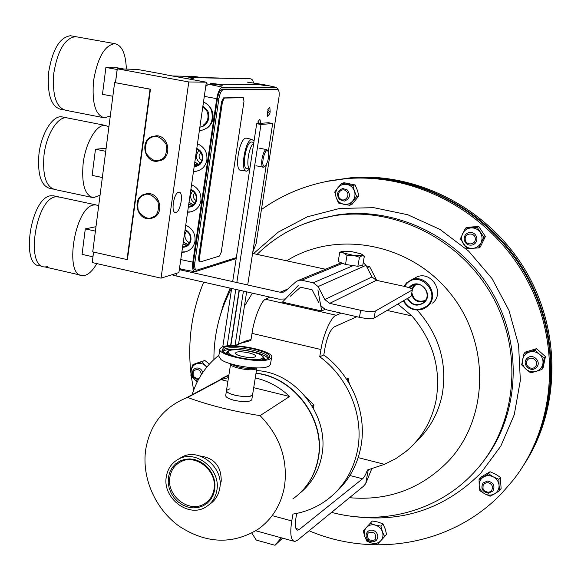 <?xml version="1.0" encoding="UTF-8"?>
<svg xmlns="http://www.w3.org/2000/svg" width="581" height="581" viewBox="0 0 581 581"><rect width="100%" height="100%" fill="white"/><g stroke="black" fill="none" stroke-linecap="round" stroke-linejoin="round"><path stroke-width="0.87" d="M335.615 492.427C348.949 480.407 357.38 465.134 360.932 446.607C367.25 413.505 351.977 375.653 323.799 354.962L325.113 347.3C327.335 336.501 330.342 329.725 334.14 326.958L356.821 316.718M273.317 515.935L291.771 520.939L292.94 514.091C305.679 512.05 317.197 507.191 327.495 499.507C343.524 487.132 353.582 470.465 357.664 449.512C364.055 415.96 348.418 377.563 319.732 356.763L323.799 354.962M415.793 441.981C429.577 429.25 438.401 413.352 442.286 394.281C447.414 362.827 439.054 334.772 417.223 310.123M397.898 304.052L411.944 315.962L387.077 310.421M358.179 457.617L384.535 464.321L395.712 458.707L405.959 451.481C421.755 438.27 431.799 421.16 436.091 400.171C441.211 368.957 433.157 340.887 411.944 315.962M296.717 513.401L295.947 517.896C294.77 525.435 295.366 529.523 297.726 530.162L296.913 529.945M251.043 339.449L245.567 341.083L234.709 345.739M252.001 333.378C253.941 318.947 261.435 300.181 265.517 299.251L336.225 315.251C331.519 316.071 323.058 334.91 320.966 349.515L252.001 333.378L250.869 340.539L241.413 343.102L234.651 345.768M265.517 299.251L269.737 297.065M320.966 349.515L319.732 356.763M336.225 315.251L341.076 313.166M218.921 355.252C206.03 365.522 197.097 378.681 192.115 394.739M325.324 309.186L321.707 311.002L282.431 302.12L298.176 285.547M295.911 528.499L299.338 529.436L362.58 478.78L349.885 475.505M291.771 520.939C289.81 533.598 290.812 540.446 294.77 541.499L297.559 540.214L363.408 486.319L365.725 483.653L371.724 468.823M384.535 464.321L367.403 470.014C365.776 474.474 364.164 477.4 362.58 478.78M368.252 469.797L365.725 483.653M299.338 529.436L297.726 530.162M376.72 280.391L369.618 266.635L366.284 265.916M367.214 267.718L369.618 266.635M321.707 311.002L317.916 289.934M282.606 538.151L275.002 545.261L256.272 540.076L251.82 533.104M281.284 537.788L275.002 545.261M524.796 463.355C560.571 408.051 561.369 329.63 524.665 269.076C487.953 208.514 417.884 172.477 352.021 177.583L328.592 180.981M524.026 464.568C559.743 409.002 560.375 330.349 523.466 269.649C486.551 208.942 416.279 172.847 350.241 177.968L326.253 181.475M261.428 209.574C286.753 191.577 315.468 181.236 347.561 178.541C416.693 173.123 490.255 212.951 526.11 278.183C562.03 343.371 555.756 425.793 513.401 479.848L502.274 492.746C453.144 544.884 373.59 558.406 309.092 530.765M325.796 181.57L349.37 178.156C415.611 173.022 486.13 209.305 523.082 270.267C560.033 331.235 559.242 410.164 523.249 465.788M193.626 390.229L191.243 375.922M190.917 373.205C187.445 341.584 191.701 311.234 203.677 282.163M547.041 408.007C557.862 358.346 546.641 302.846 516.371 259.329C485.876 215.958 437.783 186.537 387.788 179.478M347.968 178.454L344.38 178.81M253.665 83.098L252.612 80.011L250.919 78.849L194.453 77.665L191.41 79.452M194.453 77.665L193.132 77.426L190.19 79.234M250.919 78.849L188.876 77.433M194.838 76.525L192.928 76.438M204.251 503.909C209.618 500.699 212.878 495.811 214.033 489.238C217.643 471.235 196.058 453.434 180.996 461.655C174.808 464.836 171.097 470.036 169.863 477.255C166.275 495.789 189.065 513.568 204.251 503.909C209.588 500.706 212.864 495.869 214.069 489.376M229.967 388.754L226.496 390.41C226.379 392.088 229.183 393.693 234.913 395.225C244.536 397.179 250.433 397.012 252.59 394.724L251.827 395.574C247.477 398.748 224.644 394.085 226.496 390.41L230.606 363.982M226.459 390.65L225.719 395.443C225.595 397.143 228.391 398.762 234.114 400.302C243.73 402.255 249.619 402.074 251.784 399.757L251.82 399.532M166.319 476.703C167.735 468.409 172.012 462.447 179.144 458.823C196.516 449.498 220.991 469.782 216.866 490.291C215.544 497.779 211.825 503.378 205.703 507.082C188.367 518.237 162.23 497.917 166.319 476.703M178.374 459.208L182.238 456.869C199.53 447.581 223.881 467.749 219.771 488.156C218.521 495.302 215.035 500.742 209.313 504.475M199.987 455.998C214.28 457.893 221.361 466.267 221.223 481.119L220.061 485.331M260.07 415.64C279.926 435.968 288.067 459.578 284.487 486.471C281.073 504.94 272.169 519.276 257.768 529.487C232.197 544.767 205.994 543.678 179.18 526.219C155.294 509.029 141.662 478.01 145.671 449.796C149.891 424.958 163.181 407.782 185.542 398.254L187.67 397.484C208.397 405.153 232.531 411.21 260.07 415.64L289.585 396.482C279.541 387.033 268.11 380.845 255.277 377.911M212.857 383.642L225.66 376.786L228.783 375.682M256.01 373.329C294.291 377.287 325.803 420.346 318.112 458.554C314.829 475.81 306.419 489.26 292.868 498.897M228.486 377.592L220.969 379.647L187.67 397.484M289.585 396.482L253.715 387.68M227.905 381.347L220.969 379.647M181.86 252.023L186.218 251.733M185.724 225.196C192.471 228.406 195.572 233.707 195.013 241.108C193.974 246.969 190.503 250.636 184.598 252.103L181.831 252.219M187.634 211.985L191.185 211.84M191.563 184.751C198.361 187.939 201.476 193.284 200.903 200.779C199.704 207.148 195.899 210.925 189.493 212.116L187.612 212.145M193.488 171.41L196.153 171.373M197.475 143.761C204.323 146.928 207.461 152.309 206.88 159.906C205.478 166.82 201.324 170.698 194.41 171.54L193.466 171.526M205.892 103.316C211.31 107.115 213.655 112.169 212.936 118.473C212.392 122.438 210.366 125.707 206.872 128.278M214.011 84.165L210.62 83.323L218.42 84.209L222.196 85.356L214.011 84.165L208.666 84.114L205.747 86.387M259.148 84.615L255.814 83.838L262.859 84.652L266.163 85.756L259.148 84.615L218.42 84.209M201.789 160.472L199.857 158.78L199.101 156.681L199.116 155.338L200.772 152.382M196.08 200.576L194.352 199.254L193.379 197.228L193.313 195.419L194.577 192.848M182.543 247.288C187.089 247.194 189.893 244.783 190.946 240.047C191.294 235.152 189.341 231.696 185.078 229.677M182.688 246.25L184.867 246.112C187.946 245.255 189.805 243.134 190.452 239.771C190.75 235.269 188.927 232.146 184.976 230.388M188.324 207.185C192.914 207.047 195.739 204.577 196.806 199.777C197.155 194.817 195.187 191.338 190.902 189.333M188.469 206.161L190.161 206.102C193.531 205.362 195.579 203.168 196.298 199.53C196.603 194.969 194.773 191.824 190.793 190.089M194.185 166.544C198.811 166.355 201.665 163.827 202.74 158.962C203.103 153.936 201.12 150.435 196.792 148.453M194.33 165.534L195.492 165.527C199.174 164.946 201.418 162.68 202.224 158.744C202.544 154.125 200.692 150.958 196.683 149.244L196.698 149.244M188.019 244.456L183.298 242.045M189.413 242.735C186.145 241.006 184.664 238.232 184.954 234.412L186.348 231.027M182.979 244.26L187.075 245.182M188.723 204.403L192.42 205.325M194.555 164.009L197.801 164.91M198.796 164.35L194.831 162.084M200.365 162.949C197.431 161.119 196.124 158.402 196.443 154.807L198.767 150.312M193.393 204.686L189.021 202.333M194.875 203.125C191.759 201.346 190.357 198.593 190.662 194.867L192.5 190.917M187.874 244.586L183.269 242.219M188.999 202.508L193.233 204.81M194.802 162.266L198.622 164.467M236.184 258.589L194.925 271.755C192.841 271.269 192.144 268.073 192.819 262.162L216.749 98.661C218.028 91.682 219.959 87.854 222.559 87.172L276.491 87.411L278.219 89.735M179.587 267.768L181.279 269.199M264.297 84.761L262.859 84.652M300.086 493.029C311.677 483.515 318.925 470.995 321.83 455.468C329.855 416.134 295.823 372.181 256.453 370.576M228.907 374.883L221.484 378.572M298.191 494.743C308.889 485.288 315.599 473.159 318.33 458.365C326.05 420.092 294.393 376.982 256.039 373.155M228.798 375.624L225.929 376.648L213.133 383.489M176.413 273.346L176.036 275.924L278.967 299.15L285.431 298.968M176.036 275.924L171.911 274.755M290.246 296.31L300.559 287.21L312.077 289.766L318.802 302.716M320.734 305.584L323.711 308.25L327.256 309.985L359.443 317.313L360.678 310.305L329.703 303.362L324.837 299.549L318.105 286.571L313.246 282.78L301.713 280.231L298.692 280.274L296.019 281.691L285.721 290.805L283.179 292.178L280.086 292.236L179.318 269.649M411.217 296.012L412.372 289.745C412.219 288.713 409.511 287.588 404.238 286.368L376.365 280.311L371.993 276.926L365.986 265.343L363.234 262.554M360.678 310.305C367.86 311.757 372.741 312.019 375.326 311.096L374.077 318.068L410.92 296.39M374.077 318.068C371.491 319.02 366.618 318.773 359.443 317.313M375.326 311.096L412.082 290.064M325.491 269.25L252.59 253.41M178.708 192.209C173.857 192.543 170.596 212.871 175.433 212.508L175.825 212.479C180.662 211.949 183.857 191.919 179.042 192.188L178.708 192.209M93.577 252.067L92.219 262.554L161.046 278.161L178.897 272.562L206.349 82.197L163.37 74.31M163.384 74.194L137.559 69.459L117.304 68.805L115.51 82.647M161.046 278.161L188.781 81.965L206.349 82.197M188.781 81.965L117.304 68.805M110.31 115.931L104.478 117.841C95.4 115.307 91.754 102.946 93.556 80.759C97.572 57.606 104.653 45.238 114.798 43.655C121.894 45.158 125.75 53.641 126.36 69.103M114.798 43.655L75.574 36.647C64.941 38.106 57.672 50.329 53.772 73.3C52.188 95.328 56.183 107.659 65.762 110.288C56.183 107.659 52.188 95.328 53.772 73.3C57.672 50.329 64.941 38.106 75.574 36.647L70.504 35.739C59.807 37.191 52.515 49.385 48.63 72.334C47.076 94.347 51.113 106.672 60.758 109.315L64.026 109.947M100.063 195.172L93.396 197.7C84.826 195.499 81.413 184.104 83.141 163.501C85.516 142.904 96.504 124.196 105.139 125.365L108.901 126.803M105.139 125.365L66.561 117.776C57.468 116.512 46.182 134.988 43.974 155.439C42.442 175.905 46.189 187.285 55.217 189.58C46.189 187.285 42.442 175.905 43.974 155.439C46.182 134.988 57.468 116.512 66.561 117.776L61.571 116.796C52.421 115.525 41.106 133.964 38.92 154.393C37.409 174.845 41.193 186.218 50.286 188.527L53.234 189.159M96.795 263.585C93.062 270.158 89.133 274.072 85.015 275.336L82.589 275.605C63.54 276.745 74.789 206.284 94.064 204.94L95.742 204.846L98.69 205.761M59.741 197.133L56.023 196.785C35.797 197.881 24.954 267.812 44.94 266.94L47.489 266.708M347.518 380.693L348.099 378.253L346.61 379.284M348.099 378.253L349.341 383.692M348.44 382.182L347.736 379.451M252.786 252.103L256.098 243.628L278.902 97.877C279.541 92.8 279.083 89.968 277.536 89.387L223.67 89.365C221.521 89.939 219.916 93.12 218.855 98.908L194.896 262.249C194.33 267.115 194.896 269.78 196.603 270.223L236.336 257.608M276.483 89.191L222.276 89.104C220.119 89.677 218.507 92.858 217.447 98.647L193.538 261.944C192.972 266.817 193.546 269.475 195.252 269.918L196.189 270.129M268.211 358.361C261.297 363.074 223.06 356.262 222.051 350.147L223.562 347.714C232.828 342.5 276.643 352.275 268.887 357.903L268.211 358.361M223.097 351.534L223.017 350.503L224.491 349.123C232.502 344.518 270.891 352.268 268.139 357.969L267.805 358.564C266.258 352.732 231.536 346.494 224.244 350.721L223.104 351.534M254.921 356.894C251.609 359.022 234.179 355.521 235.537 353.008L236.162 352.413C239.619 350.336 256.773 353.793 255.495 356.313L254.921 356.894M264.776 359.363L264.362 358.535M270.485 364.294L269.018 366.161L266.425 367.105C256.584 369.908 228.282 365.224 220.998 359.581L218.783 356.131L219.836 349.283M221.608 347.249C230.839 342.02 274.719 350.873 271.603 357.388L270.201 358.833C261.944 364.447 216.212 355.303 219.901 348.832L221.608 347.249M252.626 394.499L251.784 399.757M232.69 281.611L256.693 123.673L268.487 122.729L272.678 123.521L268.291 151.852M222.777 346.792L231.645 288.474M239.35 290.209L230.831 345.746M236.83 282.54L260.963 124.487L272.678 123.521M227.142 345.964L235.777 289.403M266.287 164.83L247.702 284.98M246.642 291.858L238.551 344.141M243.424 291.132L235.029 345.593M230.584 345.753L239.111 290.159M256.693 123.673L260.963 124.487M475.302 238.646C475.992 245.175 465.439 245.807 465.228 239.27C464.517 232.763 475.084 232.088 475.302 238.646M476.914 238.428C476.928 241.623 475.476 243.802 472.549 244.964C467.945 245.756 465.141 243.838 464.154 239.219C464.146 235.908 465.679 233.7 468.765 232.596C473.268 231.979 475.984 233.925 476.914 238.428M488.018 492.281L484.881 491.235L482.964 488.556L483.101 485.396L484.351 483.712L486.253 482.775L488.447 482.767L490.487 483.682L491.969 485.36L492.608 487.444L491.737 490.458L490.117 491.795L488.018 492.281M488.352 493.211C482.266 491.737 480.502 488.338 483.051 483.007L487.495 481.01C493.501 482.412 495.31 485.774 492.92 491.09L488.352 493.211M416.512 284.32L414.761 285.532L412.278 289.367M411.856 292.563C413.382 299.643 417.586 302.352 424.457 300.689L425.808 299.949M407.768 298.249C411.246 304.459 416.149 306.165 422.467 303.369L423.839 302.36C431.698 296.085 424.268 281.814 414.573 284.567L409.329 287.777M415.066 284.465L411.769 288.902M411.508 294.444C414.035 300.929 418.531 303.159 424.994 301.147M407.354 298.489C411.653 305.562 417.202 306.971 423.999 302.708C434.37 294.233 419.54 277.239 409.932 286.556L408.901 287.624M403.664 300.66C409.866 310.16 417.616 311.953 426.904 306.034C441.567 294.073 420.593 270.049 407.041 283.23L404.398 286.404M403.846 286.28L406.78 282.678L411.631 279.773C426.679 273.462 440.224 296.259 427.456 306.419L423.81 308.787C414.994 311.757 408.152 309.121 403.294 300.878M413.156 278.953L417.005 276.861C431.843 270.637 445.177 293.078 432.591 303.1M265.11 166.253L263.389 167.234L262.547 166.725C260.012 163.965 263.447 148.976 266.476 149.571L267.601 150.581M263.614 166.057C260.985 163.05 265.401 147.451 267.863 151.024L267.928 151.104C269.286 156.333 268.378 161.351 265.219 166.173L263.614 166.057M346.203 191.127C351.077 195.172 344.598 203.089 340.045 198.687C335.186 194.671 341.628 186.741 346.203 191.127M347.402 190.023C350.909 195.165 349.878 198.862 344.322 201.113L339.594 199.603C336.072 194.366 337.162 190.662 342.848 188.498L347.402 190.023M535.319 366.64C531.157 371.491 523.14 364.316 527.65 359.784C531.797 354.911 539.858 362.101 535.319 366.64M536.553 367.301L536.234 367.628C530.729 373.191 521.31 364.149 526.836 358.622L527.359 358.121C532.959 352.87 542.015 361.898 536.553 367.301M199.16 378.253C193.858 378.529 192.042 376.06 193.713 370.852C197.584 368.347 200.176 369.523 201.491 374.389M198.411 379.611C192.718 378.413 191.011 375.13 193.284 369.763L195.369 368.245C198.825 367.403 201.324 368.768 202.856 372.348M368.615 539.604C366.059 533.205 368.063 531.034 374.622 533.104C377.171 539.517 375.173 541.681 368.615 539.604M368.151 540.09C365.565 537.149 365.42 534.302 367.7 531.55C370.271 529.552 372.958 529.647 375.754 531.847C378.318 534.738 378.492 537.563 376.292 540.315C373.714 542.393 370.998 542.32 368.151 540.09M71.986 36.007L70.504 35.739M63.322 117.144L61.571 116.796M95.742 204.846L57.78 196.712L56.023 196.785C35.797 197.881 24.954 267.812 44.94 266.94L80.505 275.125M54.846 196.08L51.106 195.732C30.757 196.799 19.965 266.657 40.074 265.822L42.747 266.432M364.352 256.163L362.776 265.161L357.867 266.287L345.477 264.464L338.178 261.544L339.718 252.517L343.531 252.996L347.039 255.379L353.415 255.342L359.45 257.216L362.079 255.734L364.352 256.163L362.791 254.87M345.477 264.464L347.039 255.379M341.948 251.188L339.718 252.517M357.867 266.287L359.45 257.216M362.079 255.734L353.415 255.342L343.531 252.996L341.759 251.268L351.018 251.471L360.816 253.788L362.842 254.928L362.079 255.734M306.412 397.695L313.929 404.884L313.551 408.378M312.229 406.083L313.929 404.884M199.327 130.899C210.097 128.742 214.113 121.821 211.382 110.121C209.734 106.279 207.105 103.585 203.488 102.038M202.805 106.795L206.945 111.232L207.693 110.877L208.274 112.3C209.806 118.27 208.194 122.86 203.437 126.077L199.857 127.239M208.274 112.3L207.526 112.649C208.906 118.103 207.432 122.308 203.096 125.256L203.437 126.077M203.858 106.432L202.914 106.047M203.096 125.256L204.897 125.075M208.376 112.612L207.526 112.649M202.936 105.88L207.693 110.877M249.699 169.078L246.685 171.17C239.837 172.012 245.117 139.324 251.842 139.476L254.057 141.001M246.947 138.256L246.104 138.14C239.212 137.966 233.896 171.075 240.904 170.233L246.162 171.09M252.161 142.098L251.457 142.004C245.799 141.902 241.369 169.354 247.128 168.664L249.786 169.093M253.715 143.26C248.777 146.238 245.581 167.408 249.801 169.02M478.671 247.92L466.957 248.61L460.392 238.747L465.512 228.13L471.089 227.89C474.946 227.774 478.003 229.306 480.276 232.473C482.324 235.792 482.564 239.219 480.988 242.756L478.671 247.92L480.24 247.041L485.396 236.474L483.85 237.295L480.988 242.756C479.172 246.17 476.355 248.058 472.527 248.421C468.685 248.508 465.642 246.983 463.384 243.824C461.35 240.527 461.111 237.113 462.658 233.584C464.451 230.17 467.262 228.275 471.089 227.89L477.248 227.382L483.85 237.295M465.512 228.13L467.153 227.367L473.261 226.859L478.831 226.619L477.248 227.382M478.831 226.619L485.396 236.474M499.057 485.367C499.181 489.042 497.714 491.86 494.663 493.806C491.461 495.535 488.156 495.542 484.736 493.835L479.848 490.676L479.187 485.447C479.056 481.787 480.509 478.976 483.545 477.008C486.733 475.265 490.044 475.243 493.487 476.95C496.82 478.882 498.672 481.685 499.057 485.367L499.696 490.611L494.663 493.806L490.139 496.239L484.736 493.835C481.424 491.904 479.579 489.108 479.187 485.447L479.056 479.485L488.57 473.805L493.487 476.95L498.919 479.369L499.057 485.367M479.056 479.485L480.574 477.386L490.044 471.736L495.44 474.14L500.343 477.27L501.105 488.454L499.696 490.611M490.044 471.736L488.57 473.805M500.343 477.27L498.919 479.369M200.176 261.944L219.436 256.039L221.245 252.183L243.991 101.37L243.308 97.753L224.353 98.051L222.443 101.864L199.327 258.77L200.176 261.944M242.604 97.623L223.482 97.884L221.564 101.697L198.477 258.581L199.152 261.784L199.842 261.929M539.546 354.352C542.385 357.068 543.482 360.3 542.843 364.055C541.928 367.751 539.647 370.206 536.002 371.433L530.584 372.842L525.907 369.124C523.089 366.429 521.992 363.212 522.617 359.472C523.51 355.79 525.776 353.321 529.414 352.071C533.147 351.084 536.524 351.839 539.546 354.352L544.244 358.092L541.87 369.48L536.002 371.433C532.269 372.406 528.906 371.637 525.907 369.124L521.687 364.883L524.011 353.531L535.283 350.111L539.546 354.352M524.011 353.531L525.326 352.079L536.539 348.665L545.45 356.611L544.244 358.092M545.45 356.611L543.082 367.933L541.87 369.48M536.539 348.665L535.283 350.111M370.264 523.27L375.246 525.093L380.94 526.125L382.421 531.76L384.6 536.59L380.744 540.788C378.347 543.17 375.406 543.947 371.905 543.126C368.448 542.066 366.074 539.843 364.759 536.474L363.292 530.86L372.305 521.012L366.415 527.468C368.79 525.071 371.731 524.28 375.246 525.093C378.71 526.139 381.107 528.369 382.421 531.76C383.504 535.217 382.944 538.224 380.744 540.788L377.577 544.157L371.905 543.126L366.945 541.274L364.759 536.474C363.677 533.038 364.229 530.032 366.415 527.468L363.292 530.86M372.305 521.012L377.955 522.043L382.923 523.844L380.94 526.125M382.923 523.844L385.087 528.659L386.568 534.259L384.6 536.59M197.489 381.368L194.359 379.4C191.846 376.909 190.786 373.932 191.178 370.489C191.803 367.09 193.64 364.824 196.705 363.677L204.832 360.481L195.369 363.597L192.464 364.999L196.705 363.677C199.857 362.769 202.769 363.481 205.449 365.805L206.705 367.214M197.279 381.782L194.359 379.4L190.909 375.464L191.178 370.489L192.464 364.999M206.858 367.025L201.97 361.869M209.429 364.055L204.832 360.481M358.905 195.906L351.73 204.65L349.501 205.275L338.527 203.045L336.225 197.656L334.721 192.064L337.895 187.75C340.335 184.954 343.364 183.85 346.988 184.431C350.568 185.281 353.045 187.489 354.417 191.062L356.712 196.487L358.905 195.906L357.388 190.321L355.107 184.925L352.892 185.441L354.417 191.062C355.543 194.715 354.976 198.027 352.718 200.99C350.263 203.778 347.227 204.868 343.618 204.265C340.052 203.408 337.59 201.208 336.225 197.656C335.099 194.025 335.658 190.721 337.895 187.75L341.875 183.247L352.892 185.441M355.107 184.925L344.148 182.746L341.875 183.247M349.501 205.275L356.712 196.487M102.343 177.517L92.132 175.397L95.473 149.23L106.127 148.278M95.473 149.23L105.735 151.307M112.852 96.279L102.474 94.311L105.902 67.432L117.413 67.824L123.927 69.023M105.902 67.432L117.209 69.509M115.445 82.64L117.144 69.509M92.967 256.795L82.059 254.369L85.305 228.885L95.988 226.684M85.305 228.885L95.415 231.107M92.902 256.809L93.519 252.052M114.624 82.56L150.464 89.191L127.428 259.467L127.021 259.576L92.728 251.878L114.624 82.56L150.058 89.191L127.021 259.576M150.464 89.191L150.058 89.191M269.838 107.202L270.187 112.256L267.594 109.969L269.838 107.202M269.86 113.585L267.623 116.36L267.267 111.305L269.86 113.585M258.879 123.499L257.819 121.966L259.62 119.548L260.121 119.882L260.535 123.368M253.512 253.606L278.161 232.168L307.342 216.807L339.732 208.448L373.786 207.686L407.797 214.752L439.97 229.415L468.562 251.036L491.991 278.524L508.971 310.414L518.579 344.991L520.344 380.373L514.272 414.681L500.8 446.121L480.777 473.152C445.017 508.651 402.335 523.06 352.747 516.378M218.972 320.008L223.663 303.74L230.149 288.14M303.74 224.026L318.606 219.044L334.068 215.733C394.165 206.066 461.082 239.161 492.601 296.63C524.287 354.011 515.913 427.26 474.859 471.54L473.856 472.622M316.616 219.618L336.225 215.093C393.903 205.87 458.053 235.922 490.604 289.694C523.249 343.415 519.915 413.81 484.38 459.985M286.658 260.811C336.058 229.8 409.177 242.676 449.65 292.599C490.538 342.165 489.129 417.942 448.467 461.06C421.181 488.846 388.195 501.062 349.493 497.706M244.412 306.245L252.379 293.151M250.091 78.689L246.831 78.508M190.844 77.251L193.422 77.418M246.838 78.508L249.663 78.624M201.404 77.527L194.606 76.496L172.499 75.988M168.403 477.27L169.754 472.164L172.194 467.611L175.607 463.841L179.819 461.045L184.635 459.368L189.798 458.903L195.063 459.665L200.162 461.634L204.824 464.706L208.819 468.722L211.942 473.493L214.026 478.759L214.977 484.263L214.738 489.718L213.321 494.852L210.816 499.399L207.344 503.131L203.089 505.869L198.259 507.474L193.103 507.881L187.874 507.068L182.841 505.071L178.244 502.006L174.307 498.019L171.235 493.305L169.165 488.105L168.207 482.673L168.403 477.27M180.771 259.569L192.819 262.162M216.749 98.661L204.309 96.373M247.194 82.117L263.847 84.659L276.491 87.411M206.132 83.722L222.559 87.172M329.703 303.362L376.365 280.311M324.837 299.549L371.993 276.926M318.105 286.571L365.986 265.343M313.246 282.78L353.183 265.597M301.713 280.231L342.594 263.316M280.086 292.236L287.74 289.026M194.896 262.249L193.538 261.944M218.855 98.908L217.447 98.647M223.67 89.365L222.276 89.104M277.493 89.38L276.222 89.154M255.901 368.151C246.918 369.102 238.638 367.729 231.049 364.04M256.86 368.056L256.098 368.877C251.834 371.76 229.226 367.286 230.613 363.844M225.697 353.263L226.067 352.805M263.498 356.93L264.043 357.918L262.605 359.704M264.348 358.513L264.813 359.407M239.154 357.707C229.793 355.136 226.525 352.827 229.328 350.779C236.423 346.741 269.933 354.693 261.828 358.542C259.787 359.537 256.061 359.864 250.643 359.508M227.701 354.214L227.273 351.607M151.438 137.508C155.897 134.734 160.755 136.869 166.006 143.921C167.321 152.81 165.505 158.068 160.581 159.681C156.122 162.404 151.285 160.262 146.071 153.239C144.742 144.4 146.535 139.157 151.438 137.508M151.459 136.753L156.456 135.751C168.505 135.634 172.375 155.911 161.191 160.363L156.703 161.351C144.553 161.961 140.094 141.532 151.38 136.789M143.558 195.252C147.959 192.587 152.759 194.758 157.967 201.76C159.267 210.518 157.487 215.653 152.614 217.171C148.206 219.792 143.427 217.621 138.263 210.649C136.942 201.941 138.706 196.806 143.558 195.252M143.58 194.482L147.392 193.553C159.804 192.296 164.844 213.372 153.224 217.824L149.891 218.688C137.414 220.453 131.793 199.239 143.514 194.512M199.327 258.77L198.477 258.581M222.443 101.864L221.564 101.697M224.353 98.051L223.482 97.884M255.814 530.787L293.39 541.122M245.567 341.083L241.413 343.102M352.021 177.583L350.241 177.968M257.049 254.376C278.357 233.7 304.023 220.816 334.068 215.733L317.299 219.407M347.561 178.541L349.37 178.156M473.493 473.007C437.725 511.374 381.47 525.972 331.598 512.355M213.888 359.545C213.873 334.286 219.734 310.588 231.478 288.437M185.688 78.406L192.34 77.317L250.977 78.856M201.425 77.527L194.446 76.474L172.375 75.966M179.144 458.823L182.238 456.869M185.542 398.254L225.66 376.786M184.598 252.103L185.092 251.965M189.493 212.116L189.994 212.007M194.41 171.54L194.925 171.46M186.269 245.632L184.867 246.112M191.636 205.696L190.161 206.102M197.032 165.207L195.492 165.527M181.366 269.206L194.925 271.755M263.934 84.666L276.571 87.419M179.449 268.734L180.749 269.068M247.215 82.117L263.868 84.659M228.885 375.065L225.929 376.648M298.692 280.274L341.243 262.772M283.179 292.178L284.755 291.509M411.21 296.063L412.372 289.745M174.968 212.414L175.433 212.508M102.83 117.522L65.762 110.288M91.507 197.3L55.217 189.58M276.265 89.154L277.536 89.387M223.06 351.447L222.051 350.147M271.603 357.388L270.419 364.679M223.017 350.503L222.959 350.895M226.125 352.747L228.536 350.808C230.984 349.479 241.74 349.283 248.29 350.873C256.301 352.137 261.552 354.483 264.043 357.918L264.798 359.407M256.853 368.056L252.59 394.724M268.226 358.346L268.887 357.903M156.456 135.751L151.409 136.767C140.021 141.452 144.422 161.961 156.703 161.351M147.392 193.553L143.536 194.497C131.705 199.196 137.29 220.46 149.891 218.688M425.902 299.789L424.457 300.689M424.348 301.873L422.467 303.369M411.631 279.773L417.005 276.861M259.017 148.119L266.476 149.571M267.863 151.024L267.267 150.021M255.952 165.752L263.106 167.175M57.78 196.712L52.871 195.659M362.842 254.928L364.2 256.018M252.161 139.469L246.424 138.14M253.832 142.49L251.733 141.996"/></g></svg>
